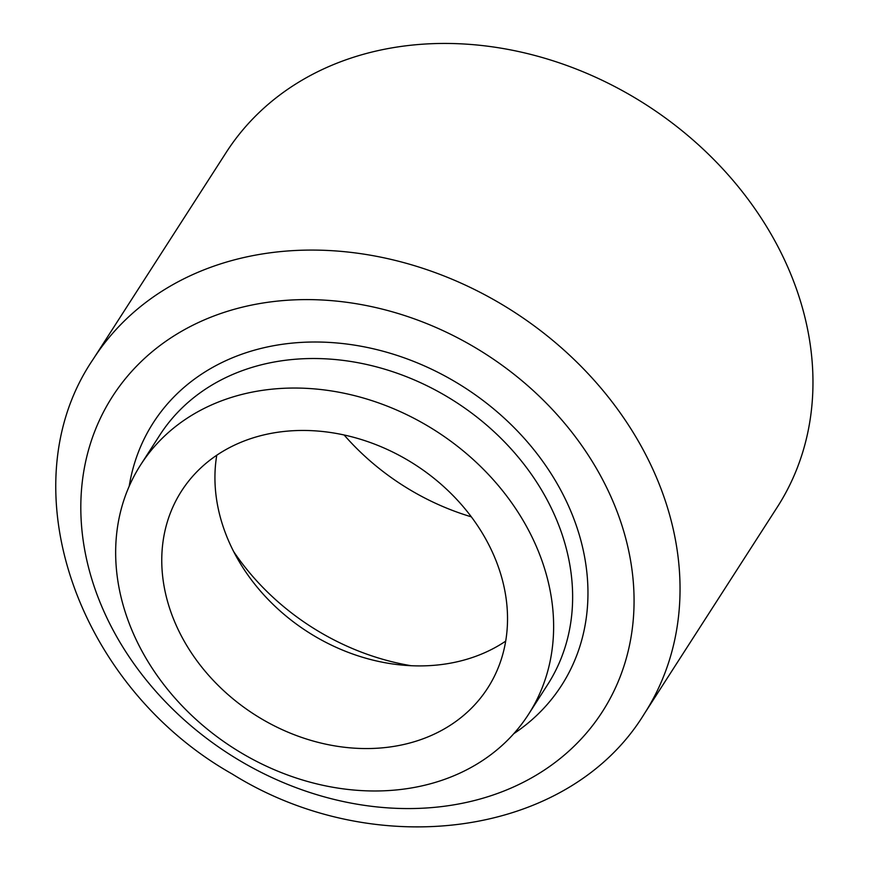 <?xml version="1.0" encoding="UTF-8"?>
<svg xmlns="http://www.w3.org/2000/svg" width="870" height="870" viewBox="0 0 870 870"><rect width="100%" height="100%" fill="white"/><g stroke="black" fill="none" stroke-linecap="round" stroke-linejoin="round"><path stroke-width="1.3" d="M401.896 789.34A230.593 188.094 32.8 0 1 167.116 688.79A230.593 188.094 32.8 0 1 140.722 464.743A230.593 188.094 32.8 0 1 267.394 389.684A230.593 188.094 32.8 0 1 502.175 490.234A230.593 188.094 32.8 0 1 528.568 714.27A230.593 188.094 32.8 0 1 401.896 789.34M387.737 747.265A182.047 148.498 32.8 0 1 202.384 667.888A182.047 148.498 32.8 0 1 181.547 491.017A182.047 148.498 32.8 0 1 281.554 431.748A182.047 148.498 32.8 0 1 466.907 511.136A182.047 148.498 32.8 0 1 487.744 688.007A182.047 148.498 32.8 0 1 387.737 747.265M93.264 359.082L226.2 152.435A327.685 267.297 32.8 0 1 406.214 45.773A327.685 267.297 32.8 0 1 739.848 188.659A327.685 267.297 32.8 0 1 777.356 507.025L644.409 713.672A327.685 267.297 32.8 0 0 665.017 499.945A327.685 267.297 32.8 0 0 273.267 252.409A327.685 267.297 32.8 0 0 93.264 359.082C6.525 486.297 77.419 686.593 232.029 773.898C374.426 862.866 568.654 837.821 644.409 713.672M471.333 516.834A226.113 184.44 32.8 0 1 344.128 435M411.108 665.713A226.113 184.44 32.8 0 1 233.606 551.515M505.709 641.125A182.047 148.498 32.8 0 1 440.916 664.615A182.047 148.498 32.8 0 1 216.76 455.238M140.722 464.743L159.721 435.228A230.593 188.094 32.8 0 1 286.393 360.158A230.593 188.094 32.8 0 1 562.063 534.354A230.593 188.094 32.8 0 1 547.556 684.755L528.568 714.27M129.195 486.232A242.73 197.99 32.8 0 1 337.756 343.052A242.73 197.99 32.8 0 1 576.832 527.1A242.73 197.99 32.8 0 1 513.789 733.671M442.384 806.501A291.276 237.597 32.8 0 1 94.167 586.467A291.276 237.597 32.8 0 1 272.495 301.672A291.276 237.597 32.8 0 1 620.712 521.706A291.276 237.597 32.8 0 1 442.384 806.501"/></g></svg>
